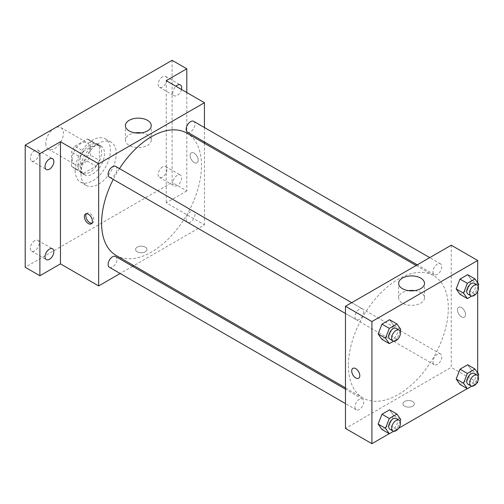 <?xml version="1.0" encoding="UTF-8"?>
<svg xmlns="http://www.w3.org/2000/svg" width="504" height="504" viewBox="0 0 504 504"><rect width="100%" height="100%" fill="white"/><g stroke="black" fill="none" stroke-linecap="round" stroke-linejoin="round"><path stroke-width="0.38" stroke-dasharray="2.52 1.89" d="M45.77 143.432A12.468 7.195 120 0 0 48.352 149.14A12.468 7.195 120 0 0 60.814 141.939A12.468 7.195 120 0 0 60.814 127.55A12.468 7.195 120 0 0 51.206 130.889A12.468 7.195 120 0 0 45.77 143.432M72.211 158.697A12.468 7.195 120 0 0 74.794 164.405A12.468 7.195 120 0 0 87.261 157.21A12.468 7.195 120 0 0 87.261 142.815A12.468 7.195 120 0 0 77.654 146.154A12.468 7.195 120 0 0 72.211 158.697M74.844 146.154L87.211 139.016A16.09 9.286 120 0 1 89.069 139.677A16.09 9.286 120 0 1 90.575 140.956L90.575 155.238A16.09 9.286 120 0 1 87.211 161.066L74.844 168.21A16.09 9.286 120 0 1 72.979 167.542A16.09 9.286 120 0 1 71.48 166.263L71.48 151.981A16.09 9.286 120 0 1 74.844 146.154L83.658 151.244L96.025 144.1L87.211 139.016M87.211 161.066L96.025 166.156L83.658 173.294L74.844 168.21M71.48 166.263L80.294 171.354L80.294 157.072L71.48 151.981M80.294 171.354A16.09 9.286 120 0 0 81.799 172.633A16.09 9.286 120 0 0 83.658 173.294M96.025 166.156A16.09 9.286 120 0 0 99.389 160.329L90.575 155.238M96.025 144.1A16.09 9.286 120 0 1 97.883 144.768A16.09 9.286 120 0 1 99.389 146.047L99.389 160.329M83.658 151.244A16.09 9.286 120 0 0 80.294 157.072M89.844 172.273A16.619 9.595 -60 0 1 81.528 173.093A16.619 9.595 -60 0 1 81.528 153.903A16.619 9.595 -60 0 1 98.154 144.308A16.619 9.595 -60 0 1 100.699 157.626A16.619 9.595 -60 0 1 89.844 172.273M92.78 173.968A16.619 9.595 120 0 0 103.635 159.321A16.619 9.595 120 0 0 101.09 146.002A16.619 9.595 120 0 0 88.282 150.457A16.619 9.595 120 0 0 81.024 167.183A16.619 9.595 120 0 0 84.47 174.787A16.619 9.595 120 0 0 92.78 173.968M99.389 146.047L90.575 140.956M75.153 170.572A24.929 14.396 120 0 0 80.312 181.988A24.929 14.396 120 0 0 105.248 167.593A24.929 14.396 120 0 0 105.248 138.802A24.929 14.396 120 0 0 86.033 145.486A24.929 14.396 120 0 0 75.153 170.572M81.024 173.968A24.929 14.396 120 0 0 86.19 185.377A24.929 14.396 120 0 0 111.119 170.988A24.929 14.396 120 0 0 111.119 142.197A24.929 14.396 120 0 0 91.911 148.875A24.929 14.396 120 0 0 81.024 173.968M162.565 76.747A6.231 3.597 120 0 0 158.489 82.24A6.231 3.597 120 0 0 159.447 87.236A6.231 3.597 120 0 0 165.677 83.633A6.231 3.597 120 0 0 165.677 76.438A6.231 3.597 120 0 0 162.565 76.747M34.751 150.538A6.231 3.597 120 0 0 30.675 156.032A6.231 3.597 120 0 0 31.632 161.028A6.231 3.597 120 0 0 37.863 157.424A6.231 3.597 120 0 0 37.863 150.23A6.231 3.597 120 0 0 34.751 150.538M34.751 240.654A6.231 3.597 120 0 0 30.675 246.147A6.231 3.597 120 0 0 31.632 251.137A6.231 3.597 120 0 0 37.863 247.54A6.231 3.597 120 0 0 37.863 240.345A6.231 3.597 120 0 0 34.751 240.654M162.565 166.862A6.231 3.597 120 0 0 158.489 172.349A6.231 3.597 120 0 0 159.447 177.345A6.231 3.597 120 0 0 165.677 173.748A6.231 3.597 120 0 0 165.677 166.553A6.231 3.597 120 0 0 162.565 166.862M172.11 60.31L172.11 182.448L25.2 267.271M186.801 92.541L186.801 190.934L172.11 182.448M186.801 190.934L166.238 202.803L204.435 224.86L133.793 265.639M132.628 266.314L120.16 273.514M137.22 251.786A5.714 3.301 0 0 0 143.445 252.504A5.714 3.301 0 0 0 146.973 249.455A5.714 3.301 0 0 0 141.259 246.16A5.714 3.301 0 0 0 135.544 249.455A5.714 3.301 0 0 0 137.22 251.786A5.714 3.301 0 0 0 143.445 252.504A5.714 3.301 0 0 0 146.973 249.455A5.714 3.301 0 0 0 141.259 246.154A5.714 3.301 0 0 0 135.544 249.455A5.714 3.301 0 0 0 137.22 251.786M181.453 89.447A6.231 3.597 -60 0 1 177.257 95.407A6.231 3.597 -60 0 1 174.138 95.716A6.231 3.597 -60 0 1 175.909 86.247M177.257 185.522A6.231 3.597 -60 0 1 174.138 185.831A6.231 3.597 -60 0 1 173.181 180.835A6.231 3.597 -60 0 1 177.257 175.342A6.231 3.597 -60 0 1 180.369 175.033A6.231 3.597 -60 0 1 181.327 180.029A6.231 3.597 -60 0 1 177.257 185.522M166.238 80.665L166.238 202.803M116.222 255.496A70.642 40.786 120 0 0 186.864 214.717A70.642 40.786 120 0 0 186.864 133.144M119.48 168.613A70.642 40.786 120 0 0 113.243 179.405M204.435 127.55L204.435 141.945M204.435 143.287L204.435 224.86M187.45 132.136A6.231 3.597 120 0 0 193.681 128.539A6.231 3.597 120 0 0 193.681 121.338M109.406 267.303A6.231 3.597 120 0 0 115.643 263.705A6.231 3.597 120 0 0 115.643 256.511M186.159 219.398A6.231 3.597 120 0 0 187.45 222.251A6.231 3.597 120 0 0 193.681 218.654A6.231 3.597 120 0 0 193.681 211.453A6.231 3.597 120 0 0 188.88 213.123A6.231 3.597 120 0 0 186.159 219.398M115.643 166.396A6.231 3.597 -60 0 1 116.934 169.249A6.231 3.597 -60 0 1 114.213 175.524A6.231 3.597 -60 0 1 109.406 177.194M190.109 155.516A5.714 3.301 -120 0 0 192.604 161.267A5.714 3.301 -120 0 0 197.007 162.798A5.714 3.301 -120 0 0 197.007 156.202A5.714 3.301 -120 0 0 191.293 152.901A5.714 3.301 -120 0 0 190.109 155.516A5.714 3.301 -120 0 0 192.597 161.267A5.714 3.301 -120 0 0 197.001 162.798A5.714 3.301 -120 0 0 197.001 156.202A5.714 3.301 -120 0 0 191.287 152.907A5.714 3.301 -120 0 0 190.109 155.522M86.354 213.715A5.714 3.301 60 0 1 86.997 213.116A5.714 3.301 60 0 1 91.4 214.647A5.714 3.301 60 0 1 93.895 220.399A5.714 3.301 60 0 1 92.711 223.014A5.714 3.301 60 0 1 91.873 223.272M141.46 132.867A12.94 7.472 180 0 1 151.263 140.112A12.94 7.472 180 0 1 143.275 147.017A12.94 7.472 180 0 1 129.175 145.398A12.94 7.472 180 0 1 125.383 140.112A12.94 7.472 180 0 1 135.185 132.867M348.409 365.658A70.642 40.786 120 0 0 363.038 397.996A70.642 40.786 120 0 0 433.679 357.21A70.642 40.786 120 0 0 433.679 275.644A70.642 40.786 120 0 0 379.241 294.569A70.642 40.786 120 0 0 348.409 365.658M363.743 311.743A6.231 3.597 -60 0 1 361.021 318.018A6.231 3.597 -60 0 1 356.221 319.687A6.231 3.597 -60 0 1 356.221 312.493A6.231 3.597 -60 0 1 362.452 308.895A6.231 3.597 -60 0 1 363.743 311.743M432.968 361.891A6.231 3.597 120 0 0 434.259 364.745A6.231 3.597 120 0 0 440.496 361.147A6.231 3.597 120 0 0 440.496 353.947A6.231 3.597 120 0 0 435.689 355.622A6.231 3.597 120 0 0 432.968 361.891M354.929 406.949A6.231 3.597 120 0 0 356.221 409.802A6.231 3.597 120 0 0 362.452 406.205A6.231 3.597 120 0 0 362.452 399.004A6.231 3.597 120 0 0 357.651 400.674A6.231 3.597 120 0 0 354.929 406.949M432.968 271.782A6.231 3.597 120 0 0 434.259 274.63A6.231 3.597 120 0 0 440.496 271.032A6.231 3.597 120 0 0 440.496 263.838A6.231 3.597 120 0 0 435.689 265.507A6.231 3.597 120 0 0 432.968 271.782M451.244 245.215L451.244 367.353L345.467 428.425M477.691 382.624L451.244 367.353M476.671 383.21L467.258 388.641M398.626 428.268L389.22 433.698M404.599 406.161A5.714 3.301 0 0 0 410.829 406.873A5.714 3.301 0 0 0 414.351 403.824A5.714 3.301 0 0 0 408.643 400.529A5.714 3.301 0 0 0 402.929 403.824A5.714 3.301 0 0 0 404.599 406.161A5.714 3.301 0 0 0 410.829 406.873A5.714 3.301 0 0 0 414.351 403.824A5.714 3.301 0 0 0 408.643 400.522A5.714 3.301 0 0 0 402.929 403.824A5.714 3.301 0 0 0 404.599 406.155M471.454 280.092L467.636 274.667L471.454 280.092L467.636 289.932L460.001 294.342L467.636 289.932L471.454 280.092L478.8 284.338M393.416 415.264L389.598 409.834L393.416 415.264L389.598 425.099L381.963 429.509L389.598 425.099L393.416 415.264L400.762 419.504M477.691 282.757L477.691 291.331M477.691 372.865L477.691 381.446M471.454 370.207L467.636 364.776L471.454 370.207L467.636 380.048L460.001 384.451L467.636 380.048L471.454 370.207L478.8 374.447M393.416 325.149L389.598 319.719L393.416 325.149L389.598 334.99L381.963 339.394L389.598 334.99L393.416 325.149L400.762 329.389M457.487 309.891A5.714 3.301 -120 0 0 459.982 315.636A5.714 3.301 -120 0 0 464.386 317.167A5.714 3.301 -120 0 0 464.386 310.571A5.714 3.301 -120 0 0 458.671 307.276A5.714 3.301 -120 0 0 457.487 309.891A5.714 3.301 -120 0 0 459.982 315.643A5.714 3.301 -120 0 0 464.386 317.173A5.714 3.301 -120 0 0 464.386 310.571A5.714 3.301 -120 0 0 458.671 307.276A5.714 3.301 -120 0 0 457.487 309.891M352.901 368.342L352.894 368.342A5.714 3.301 60 0 1 352.901 368.342A5.714 3.301 60 0 1 357.298 369.873A5.714 3.301 60 0 1 359.793 375.625A5.714 3.301 60 0 1 358.609 378.239L358.609 378.239M414.716 290.632A12.94 7.472 180 0 1 424.519 297.877A12.94 7.472 180 0 1 416.531 304.775A12.94 7.472 180 0 1 402.431 303.156A12.94 7.472 180 0 1 398.639 297.877A12.94 7.472 180 0 1 408.442 290.632M400.094 331.109L396.944 339.23L393.63 341.145M390.008 339.198A6.231 3.597 120 0 0 396.245 335.601A6.231 3.597 120 0 0 396.245 328.4M396.944 339.23L389.598 334.99M478.132 286.052L474.982 294.172L471.668 296.087M468.052 294.141A6.231 3.597 120 0 0 474.283 290.543A6.231 3.597 120 0 0 474.283 283.343M474.982 294.172L467.636 289.932M400.094 421.218L396.944 429.339L393.63 431.254M390.008 429.307A6.231 3.597 120 0 0 396.245 425.71A6.231 3.597 120 0 0 396.245 418.515M396.944 429.339L389.598 425.099M478.132 376.167L474.982 384.287L471.668 386.203M468.052 384.256A6.231 3.597 120 0 0 474.283 380.652A6.231 3.597 120 0 0 474.283 373.458M474.982 384.287L467.636 380.048M48.352 149.14L74.794 164.405M60.814 127.55L87.261 142.815M101.09 146.002L98.154 144.308M84.47 174.787L81.528 173.093M97.883 144.768L89.069 139.677M81.799 172.633L72.979 167.542M111.119 142.197L105.248 138.802M86.19 185.377L80.312 181.988M159.447 177.345L174.138 185.831M165.677 166.553L180.369 175.033M31.632 251.137L46.324 259.623M37.863 240.345L52.555 248.825M31.632 161.028L46.324 169.508M37.863 150.23L52.555 158.71M159.447 87.236L174.138 95.716M165.677 76.438L180.369 84.918M86.997 213.116L85.516 213.973M92.711 223.014L91.23 223.871M151.263 140.112L151.263 125.622M125.383 140.112L125.383 125.622M433.679 275.644L416.109 265.501M363.038 397.996L345.467 387.853M345.467 313.482L356.221 319.687M351.704 302.683L362.452 308.895M440.496 353.947L193.681 211.453M434.259 364.745L187.45 222.251M362.452 399.004L345.467 389.201M356.221 409.802L345.467 403.591M440.496 263.838L429.742 257.626M434.259 274.63L417.274 264.827M424.519 297.877L424.519 283.38M398.639 297.877L398.639 283.38"/><path stroke-width="0.76" d="M120.16 273.514L98.658 285.925L60.461 263.875L39.892 275.751L25.2 267.271L25.2 145.127L172.11 60.31L186.801 68.79L186.801 92.541M133.793 265.639L132.628 266.314M49.442 259.314A6.231 3.597 -60 0 1 46.324 259.623A6.231 3.597 -60 0 1 45.366 254.627A6.231 3.597 -60 0 1 49.442 249.133A6.231 3.597 -60 0 1 52.555 248.825A6.231 3.597 -60 0 1 53.512 253.821A6.231 3.597 -60 0 1 49.442 259.314M49.442 169.199A6.231 3.597 -60 0 1 46.324 169.508A6.231 3.597 -60 0 1 45.366 164.512A6.231 3.597 -60 0 1 49.442 159.018A6.231 3.597 -60 0 1 52.555 158.71A6.231 3.597 -60 0 1 53.512 163.706A6.231 3.597 -60 0 1 49.442 169.199M60.461 263.875L60.461 141.737L39.892 153.607L25.2 145.127M39.892 275.751L39.892 153.607M98.658 285.925L98.658 163.787L60.461 141.737M98.658 163.787L204.435 102.715L166.238 80.665L186.801 68.79M129.175 130.901A12.94 7.472 180 0 1 125.383 125.622A12.94 7.472 180 0 1 138.323 118.15A12.94 7.472 180 0 1 151.263 125.622A12.94 7.472 180 0 1 143.275 132.52A12.94 7.472 180 0 1 129.175 130.901M175.909 86.247A6.231 3.597 -60 0 1 177.257 85.226A6.231 3.597 -60 0 1 180.369 84.918A6.231 3.597 -60 0 1 181.453 89.447M113.243 179.405A70.642 40.786 120 0 0 101.594 223.159A70.642 40.786 120 0 0 116.222 255.496L345.467 387.853M416.109 265.501L186.864 133.144A70.642 40.786 120 0 0 119.48 168.613M204.435 102.715L204.435 127.55M204.435 141.945L204.435 143.287M429.742 257.626L193.681 121.338A6.231 3.597 120 0 0 188.88 123.014A6.231 3.597 120 0 0 186.159 129.282A6.231 3.597 120 0 0 187.45 132.136L417.274 264.827M345.467 389.201L115.643 256.511A6.231 3.597 120 0 0 110.836 258.18A6.231 3.597 120 0 0 108.114 264.455A6.231 3.597 120 0 0 109.406 267.303L345.467 403.591M345.467 313.482L109.406 177.194A6.231 3.597 -60 0 1 109.406 169.993A6.231 3.597 -60 0 1 115.643 166.396L351.704 302.683M92.415 221.256A5.714 3.301 60 0 1 91.23 223.871A5.714 3.301 60 0 1 85.516 220.569A5.714 3.301 60 0 1 85.516 213.973A5.714 3.301 60 0 1 89.92 215.504A5.714 3.301 60 0 1 92.415 221.256M91.873 223.272A5.714 3.301 60 0 1 86.997 219.713A5.714 3.301 60 0 1 86.354 213.715M135.185 132.867A12.94 7.472 180 0 1 141.46 132.867M389.22 433.698L371.914 443.69L345.467 428.425L345.467 306.281L451.244 245.215L477.691 260.48L477.691 282.757M477.691 381.446L477.691 382.624L476.671 383.21M467.258 388.641L398.626 428.268M460.001 294.342L456.189 288.912L460.001 279.071L467.636 274.667L460.001 279.071L456.189 288.912L460.001 294.342L467.347 298.582L463.535 293.152L467.347 283.311L474.982 278.907L478.8 284.338L478.132 286.052M381.963 429.509L378.145 424.078L381.963 414.238L389.598 409.834L381.963 414.238L378.145 424.078L381.963 429.509L389.309 433.749L385.491 428.318L389.309 418.484L396.944 414.074L400.762 419.504L400.094 421.218M477.691 291.331L477.691 372.865M371.914 443.69L371.914 321.552L477.691 260.48M460.001 384.451L456.189 379.021L460.001 369.186L467.636 364.776L460.001 369.186L456.189 379.021L460.001 384.451L467.347 388.691L463.535 383.261L467.347 373.426L474.982 369.016L478.8 374.447L478.132 376.167M381.963 339.394L378.145 333.963L381.963 324.129L389.598 319.719L381.963 324.129L378.145 333.963L381.963 339.394L389.309 343.634L385.491 338.203L389.309 328.369L396.944 323.959L400.762 329.389L400.094 331.109M371.914 321.552L345.467 306.281M402.431 288.666A12.94 7.472 180 0 1 398.639 283.38A12.94 7.472 180 0 1 411.579 275.915A12.94 7.472 180 0 1 424.519 283.38A12.94 7.472 180 0 1 416.531 290.285A12.94 7.472 180 0 1 402.431 288.666M359.793 375.625A5.714 3.301 60 0 1 358.609 378.239A5.714 3.301 60 0 1 352.894 374.938A5.714 3.301 60 0 1 352.894 368.342A5.714 3.301 60 0 1 357.298 369.873A5.714 3.301 60 0 1 359.793 375.625M358.609 378.239A5.714 3.301 60 0 1 352.901 374.938A5.714 3.301 60 0 1 352.894 368.342M408.442 290.632A12.94 7.472 180 0 1 414.716 290.632M393.63 341.145L389.309 343.634M399.181 330.095L396.245 328.4A6.231 3.597 120 0 0 391.438 330.07A6.231 3.597 120 0 0 388.716 336.344A6.231 3.597 120 0 0 390.008 339.198L392.95 340.893A6.231 3.597 120 0 0 399.181 337.296A6.231 3.597 120 0 0 399.181 330.095A6.231 3.597 120 0 0 394.38 331.764A6.231 3.597 120 0 0 391.658 338.039A6.231 3.597 120 0 0 392.95 340.893M385.491 338.203L378.145 333.963M389.309 328.369L381.963 324.129M396.944 323.959L389.598 319.719M471.668 296.087L467.347 298.582M477.219 285.043L474.283 283.343A6.231 3.597 120 0 0 469.482 285.012A6.231 3.597 120 0 0 466.761 291.287A6.231 3.597 120 0 0 468.052 294.141L470.988 295.835A6.231 3.597 120 0 0 477.219 292.238A6.231 3.597 120 0 0 477.219 285.043A6.231 3.597 120 0 0 472.418 286.713A6.231 3.597 120 0 0 469.696 292.981A6.231 3.597 120 0 0 470.988 295.835M463.535 293.152L456.189 288.912M467.347 283.311L460.001 279.071M474.982 278.907L467.636 274.667M393.63 431.254L389.309 433.749M399.181 420.21L396.245 418.515A6.231 3.597 120 0 0 391.438 420.185A6.231 3.597 120 0 0 388.716 426.453A6.231 3.597 120 0 0 390.008 429.307L392.95 431.008A6.231 3.597 120 0 0 399.181 427.405A6.231 3.597 120 0 0 399.181 420.21A6.231 3.597 120 0 0 394.38 421.88A6.231 3.597 120 0 0 391.658 428.154A6.231 3.597 120 0 0 392.95 431.008M385.491 428.318L378.145 424.078M389.309 418.484L381.963 414.238M396.944 414.074L389.598 409.834M471.668 386.203L467.347 388.691M477.219 375.152L474.283 373.458A6.231 3.597 120 0 0 469.482 375.127A6.231 3.597 120 0 0 466.761 381.402A6.231 3.597 120 0 0 468.052 384.256L470.988 385.951A6.231 3.597 120 0 0 477.219 382.353A6.231 3.597 120 0 0 477.219 375.152A6.231 3.597 120 0 0 472.418 376.822A6.231 3.597 120 0 0 469.696 383.097A6.231 3.597 120 0 0 470.988 385.951M463.535 383.261L456.189 379.021M467.347 373.426L460.001 369.186M474.982 369.016L467.636 364.776"/></g></svg>
